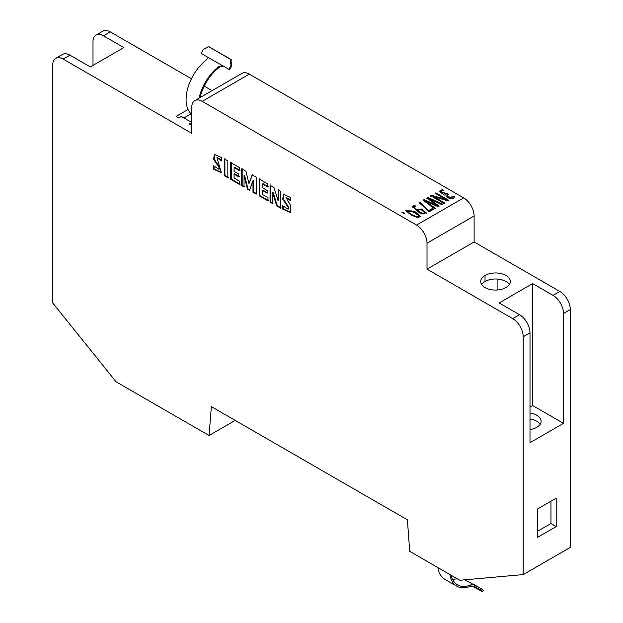 <?xml version="1.0" encoding="UTF-8"?>
<svg xmlns="http://www.w3.org/2000/svg" width="623" height="623" viewBox="0 0 623 623"><rect width="100%" height="100%" fill="white"/><g stroke="black" fill="none" stroke-linecap="round" stroke-linejoin="round"><path stroke-width="0.93" d="M415.128 211.812L420.525 216.415L417.605 217.653L410.783 214.834L405.814 210.481L415.128 211.812M420.478 216.703L415.128 212.42L405.869 210.8M505.954 287.561A14.788 8.535 -0 0 0 506.001 287.53A14.788 8.535 -0 0 0 510.33 281.495A14.788 8.535 -0 0 0 501.204 273.606A14.788 8.535 -0 0 0 485.091 275.459A14.788 8.535 -0 0 0 485.037 275.491A14.788 8.535 -0 0 0 480.707 281.526A14.788 8.535 -0 0 0 489.834 289.415A14.788 8.535 -0 0 0 505.954 287.561M509.38 284.509A14.788 8.535 -0 0 0 485.091 281.495A14.788 8.535 -0 0 0 485.037 281.526A14.788 8.535 -0 0 0 481.665 284.54M540.172 424.294A14.788 8.535 -0 0 0 530.002 419.038M530.002 429.543A14.788 8.535 -0 0 0 536.792 427.308A14.788 8.535 -0 0 0 541.122 421.273A14.788 8.535 -0 0 0 530.002 413.002M402.824 212.022L404.491 213.128L403.611 213.44L401.936 212.326L402.824 212.022L402.824 212.622L402.115 212.684M414.1 205.177L415.284 205.909L414.093 207.186L417.426 210.753L417.028 209.756L421.428 209.024L426.444 212.973L419.879 213.097L412.59 206.867L414.1 205.177L412.628 207.179M416.553 225.082L202.21 101.331A14.788 8.535 -120 0 0 194.82 100.599A14.788 8.535 -120 0 0 191.759 107.366L191.759 133.33L63.149 59.076A14.788 8.535 -120 0 0 55.758 58.344A14.788 8.535 -120 0 0 52.698 65.111L52.698 302.957L116.08 381.806L209.071 435.5L211.361 406.632L407.403 519.823L409.693 551.324L459.821 580.262L523.203 574.601L523.203 336.763A14.788 8.535 -120 0 0 512.745 318.649L427.012 269.152L427.012 243.188A14.788 8.535 -120 0 0 416.553 225.082L463.66 197.888A14.788 8.535 60 0 1 474.111 215.994L474.111 241.958L427.012 269.152M194.82 100.599L241.919 73.405A14.788 8.535 60 0 1 249.317 74.137L463.66 197.888M442.33 189.54L443.366 190.35L440.562 191.728L448.529 194.174L447.228 195.49L450.367 197.693L452.96 196.12L454.331 196.736C454.089 200.551 444.526 197.577 446.169 194.828L444.308 195.022L439.059 191.417L442.33 189.54L442.33 190.147L439.106 191.728M435.835 192.819L448.903 200.365L447.976 200.902L433.6 196.595L444.542 202.888L443.771 203.332L430.703 195.786L431.646 195.24L445.99 199.547L435.072 193.262L435.835 192.819L435.072 193.87M427.892 197.413L442.517 204.056L441.676 204.546L428.749 198.558L439.028 206.065L438.016 206.657L425.088 200.785L435.329 208.207L434.55 208.65L423.056 200.201L424.092 199.601L437.035 205.489L426.848 198.005L427.892 197.413L427.892 198.013L426.848 198.612M419.045 202.514L419.933 202L428.671 210.613L432.37 208.471L433.616 209.196L429.091 211.804L419.045 202.514M191.082 113.799L183.917 117.934M556.191 526.583L537.314 537.478L537.314 509.108L556.191 498.213L556.191 526.583L550.966 523.561L537.314 531.442M191.759 125.48L189.143 123.969L191.759 122.458L181.301 116.423L178.684 117.934L176.075 116.423L188.045 109.508M259.184 178.988L259.184 195.801L267.999 200.894L267.999 197.655L262.524 194.493L262.524 190.537L267.181 193.223L267.181 190.451L262.524 187.764L262.524 183.995L267.874 187.079L267.874 184.003L259.184 178.988M241.638 168.864L241.638 185.677L244.045 187.064L244.045 175.577L247.424 189.182L249.512 190.381L252.985 180.74L252.985 192.227L256.255 194.111L256.255 177.298L252.097 174.899L248.998 183.653L245.999 171.38L241.638 168.864M230.744 162.572L230.744 179.385L239.559 184.47L239.559 181.231L234.092 178.077L234.092 174.129L238.749 176.815L238.749 174.035L234.092 171.348L234.092 167.579L239.442 170.663L239.442 167.587L230.744 162.572M224.366 158.888L224.366 175.702L227.839 177.703L227.839 160.89L224.366 158.888M282.678 205.699L282.678 209.094L290.536 212.653L290.341 205.006L286.027 197.631L290.801 200.84L290.801 197.584L283.59 194.321L282.624 199.025L288.083 207.241L288.067 209.172L282.678 205.699M213.564 165.796L213.564 169.191L221.414 172.742L216.913 157.728L221.687 160.936L221.687 157.681L214.483 154.411L213.525 159.169L218.969 167.338L218.953 169.269L213.564 165.796M270.055 185.265L270.055 202.078L272.453 203.464L272.453 192.367L276.705 205.917L280.482 208.098L280.482 191.284L278.084 189.898L278.084 200.824L273.972 187.523L270.055 185.265M523.203 574.601L570.302 547.407L570.302 309.561A14.788 8.535 60 0 0 559.851 291.455L474.111 241.958M110.255 31.882L103.457 35.807A14.788 8.535 -120 0 0 96.067 35.075L102.857 31.15A14.788 8.535 60 0 1 110.255 31.882L191.448 78.755M204.212 86.13L212.046 90.654M519.543 314.724L499.155 302.957L532.665 283.605L553.053 295.38A14.788 8.535 -120 0 1 563.511 313.486L563.511 423.352L530.002 442.704L530.002 332.838A14.788 8.535 60 0 0 519.543 314.724L512.745 318.649M55.758 58.344L62.557 54.419A14.788 8.535 60 0 1 69.947 55.151L90.335 66.926L123.845 47.574L103.457 35.807M497.115 279.042L497.115 290.007M92.998 65.384L92.998 41.842A14.788 8.535 -120 0 1 96.067 35.075M235.214 420.408L209.071 435.5M532.665 283.605L532.665 405.55L530.002 407.084M563.511 423.352L532.665 405.55M550.966 501.227L550.966 523.561M471.876 585.955L482.272 591.57M482.093 591.85L481.587 591.445L482.521 591.616L480.333 589.872L481.127 588.649L464.774 579.818M482.521 591.616L483.323 590.378L481.283 588.743A2.219 1.277 120 0 0 481.19 588.68A2.219 1.277 120 0 0 481.127 588.649M437.852 567.584A34.748 20.061 120 0 0 444.744 579.234L456.768 586.173A34.748 20.061 120 0 0 470.342 586.305L474.064 586.251L480.333 589.872M452.617 579.476A33.268 19.212 120 0 0 456.971 578.619M451.184 575.278A33.268 19.212 120 0 0 457.508 584.896A33.268 19.212 120 0 0 471.424 584.639L472.507 584.288M449.876 574.523A34.748 20.061 120 0 0 456.768 586.173M228.875 69.465L231.063 65.197L231.865 65.508L229.817 69.496A2.219 1.277 120 0 1 229.669 69.768L201.167 53.469L203.355 49.201L207.646 47.426L208.152 46.445L208.954 46.756L231.429 59.73L230.931 60.719L231.865 65.508M208.152 46.445L230.635 59.419L230.128 60.408L230.931 60.719M230.128 60.408L231.063 65.197M200.139 97.523A33.268 19.212 -60 0 1 219.966 66.879L223.392 66.147M207.443 57.09L206.859 59.512A34.748 20.061 -60 0 0 187.671 88.591A34.748 20.061 -60 0 0 191.759 114.391M199.056 98.154A34.748 20.061 -60 0 1 218.883 66.459L222.395 65.742M230.635 59.419L231.429 59.73M447.283 193.457L447.283 194.057L440.625 192.04M448.529 194.781L447.283 194.057M450.367 197.693L450.367 198.293L447.275 195.809M452.96 196.12L452.96 196.728L450.367 198.293M454.331 197.335L452.96 196.728M433.6 196.595L433.6 197.195L444.542 203.495M431.646 195.24L430.703 196.385M445.99 199.547L445.99 200.154L431.646 195.848M448.903 200.972L435.835 193.426M428.749 198.558L428.749 199.165L439.028 206.672M425.088 200.785L425.088 201.385L435.329 208.806M424.092 199.601L424.092 200.209L423.056 200.801M437.035 205.489L437.035 206.088L424.092 200.209M442.517 204.656L427.892 198.013M419.933 202L419.045 203.121M428.671 210.613L428.671 211.213L419.933 202.607M432.37 208.471L432.37 209.079L428.671 211.213M433.616 209.795L432.37 209.079M424.855 212.147C421.179 209.289 419.014 208.845 418.345 210.831C421.911 213.666 424.076 214.102 424.855 212.147L424.933 212.91M417.426 210.753L417.426 211.361L414.131 207.506M426.397 213.261L421.46 209.639L417.083 210.076M415.284 206.517L414.1 205.785M424.855 212.747C424.076 214.701 421.911 214.265 418.345 211.438M418.936 215.737L411.601 210.893L407.333 210.831L408.143 212.054C412.551 215.651 420.221 218.572 418.936 215.737L418.936 216.352C420.221 219.179 412.551 216.259 408.143 212.653L407.411 211.158M404.327 213.378L402.824 212.622M270.055 202.078L270.577 201.782L270.577 184.961M272.975 203.16L270.577 201.782M272.453 192.367L272.975 192.063L277.227 205.613L276.705 205.917M281.004 207.794L277.227 205.613M278.084 200.824L278.606 200.528L278.606 189.602M213.564 169.191L214.086 168.895L214.086 166.325M221.687 160.064L217.225 157.65M221.663 172.571L214.086 168.895M218.969 167.338L219.491 167.034L214.11 159.122L214.756 154.286M219.156 169.043L219.491 167.034M282.678 209.094L283.2 208.798L283.2 206.229M290.801 199.967L286.339 197.553M290.785 212.482L283.2 208.798M288.278 208.946L288.605 206.937L283.208 198.978L283.862 194.189M224.366 175.702L224.895 175.398L224.895 158.585M228.361 177.399L224.895 175.398M230.744 179.385L231.265 179.081L231.265 162.268M240.081 184.167L231.265 179.081M234.092 174.129L234.614 173.825L239.271 176.511M234.092 167.579L234.614 167.276L239.964 170.359M241.638 185.677L242.168 185.374L242.168 168.56M244.566 186.76L242.168 185.374M244.045 175.577L244.566 175.273L247.946 188.878L247.424 189.182M250.033 190.085L247.946 188.878M252.985 180.74L253.506 180.436L253.506 191.923L252.985 192.227M256.777 193.815L253.506 191.923M248.998 183.653L252.619 174.596M259.184 195.801L259.705 195.497L259.705 178.684M268.521 200.59L259.705 195.497M262.524 190.537L263.046 190.233L267.703 192.928M262.524 183.995L263.046 183.692L268.396 186.775M485.037 281.526L485.037 275.491M249.317 74.137L202.21 101.331M63.149 59.076L69.947 55.151M570.302 309.561L563.511 313.486M523.203 336.763L530.002 332.838M559.851 291.455L553.053 295.38M427.012 243.188L474.111 215.994M474.415 584.779L481.19 588.68M471.424 584.639L470.342 586.305M474.851 585.028L474.064 586.251M218.883 66.459L219.966 66.879M408.143 212.054L408.143 212.653M288.083 207.241L288.605 206.937M440.562 191.728L440.562 192.328M447.228 195.49L447.228 196.089M414.093 207.186L414.093 207.794M407.333 210.831L407.333 211.431M217.435 157.424L216.913 157.728M219.475 168.965L218.953 169.269M286.549 197.327L286.027 197.631M288.589 208.869L288.067 209.172"/></g></svg>
